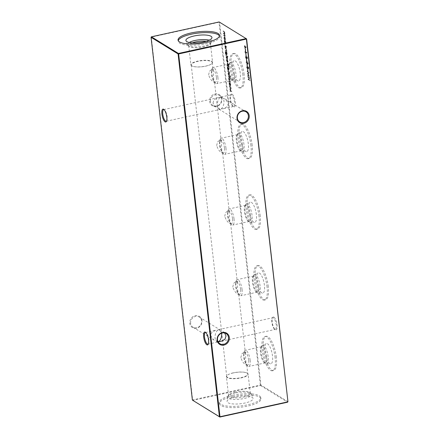 <?xml version="1.0" encoding="UTF-8"?>
<svg xmlns="http://www.w3.org/2000/svg" width="439" height="439" viewBox="0 0 439 439"><rect width="100%" height="100%" fill="white"/><g stroke="black" fill="none" stroke-linecap="round" stroke-linejoin="round"><path stroke-width="0.33" stroke-dasharray="2.19 1.65" d="M273.92 317.167A6.596 2.151 -102.4 0 0 272.581 317.562A6.596 2.151 -102.4 0 0 272.531 323.911A6.596 2.151 -102.4 0 0 275.231 329.651A6.596 2.151 -102.4 0 0 275.346 329.727A6.596 2.151 -102.4 0 0 277.064 324.942A6.596 2.151 -102.4 0 0 273.92 317.167M274.693 329.25A5.959 1.943 77.6 0 1 274.589 329.184A5.959 1.943 77.6 0 1 272.147 323.993A5.959 1.943 77.6 0 1 272.191 318.259A5.959 1.943 77.6 0 1 272.767 317.754A5.959 1.943 77.6 0 1 273.398 317.902A5.959 1.943 77.6 0 1 276.115 324.048A5.959 1.943 77.6 0 1 275.324 329.398A5.959 1.943 77.6 0 1 274.693 329.25M232.176 94.242A6.596 2.151 -102.4 0 0 230.837 94.637A6.596 2.151 -102.4 0 0 230.788 100.986A6.596 2.151 -102.4 0 0 233.488 106.726A6.596 2.151 -102.4 0 0 233.603 106.809A6.596 2.151 -102.4 0 0 235.32 102.018A6.596 2.151 -102.4 0 0 232.176 94.242M232.95 106.331A5.959 1.943 77.6 0 1 232.846 106.26A5.959 1.943 77.6 0 1 230.404 101.069A5.959 1.943 77.6 0 1 230.448 95.334A5.959 1.943 77.6 0 1 231.024 94.835A5.959 1.943 77.6 0 1 231.655 94.978A5.959 1.943 77.6 0 1 234.371 101.124A5.959 1.943 77.6 0 1 233.581 106.474A5.959 1.943 77.6 0 1 232.95 106.331M208.344 343.951A5.959 1.943 -102.4 0 0 208.552 343.666A5.959 1.943 -102.4 0 0 208.596 337.931A5.959 1.943 -102.4 0 0 206.154 332.74A5.959 1.943 -102.4 0 0 206.05 332.669A5.959 1.943 -102.4 0 0 205.847 332.57M166.601 121.027A5.959 1.943 -102.4 0 0 166.809 120.741A5.959 1.943 -102.4 0 0 166.853 115.007A5.959 1.943 -102.4 0 0 164.411 109.816A5.959 1.943 -102.4 0 0 164.307 109.75A5.959 1.943 -102.4 0 0 164.104 109.646M201.973 320.629A6.596 5.943 121.6 0 0 195.168 315.685A6.596 5.943 121.6 0 0 189.796 323.302A6.596 5.943 121.6 0 0 196.601 328.246A6.596 5.943 121.6 0 0 201.973 320.629M190.619 323.318A5.959 5.372 -58.4 0 1 193.253 317.446A5.959 5.372 -58.4 0 1 199.246 317.035A5.959 5.372 -58.4 0 1 201.622 320.904A5.959 5.372 -58.4 0 1 198.988 326.775A5.959 5.372 -58.4 0 1 192.995 327.181A5.959 5.372 -58.4 0 1 190.619 323.318M221.86 98.868A6.596 5.943 121.6 0 0 215.055 93.919A6.596 5.943 121.6 0 0 209.683 101.535A6.596 5.943 121.6 0 0 216.487 106.485A6.596 5.943 121.6 0 0 221.86 98.868M210.506 101.552A5.959 5.372 -58.4 0 1 213.134 95.68A5.959 5.372 -58.4 0 1 219.127 95.274A5.959 5.372 -58.4 0 1 221.508 99.143A5.959 5.372 -58.4 0 1 218.874 105.014A5.959 5.372 -58.4 0 1 212.882 105.42A5.959 5.372 -58.4 0 1 210.506 101.552M212.959 103.061L214.002 99.807L217.722 97.749L221.031 97.024L222.337 97.249L223.961 100.652C224.137 104.235 223.253 106.979 221.3 108.883L216.087 107.396L212.959 103.061M220.005 97.529C218.051 99.433 217.168 102.183 217.349 105.766L218.973 109.168L220.279 109.393L221.3 108.883L223.583 108.663L227.309 106.606L228.351 103.352L225.218 99.022L220.005 97.529M217.892 341.388L213.782 339.978L210.649 335.648L211.691 332.394L215.417 330.337L217.7 330.117L218.721 329.607L220.027 329.832L221.646 333.179M224.587 332.965L222.913 331.604L217.7 330.117C215.747 332.021 214.863 334.765 215.039 338.348L216.663 341.751L218.15 341.926M272.487 356.013A10.393 3.391 -102.4 0 0 266.193 343.583A10.393 3.391 -102.4 0 0 264.827 351.299A10.393 3.391 -102.4 0 0 270.633 363.832A10.393 3.391 -102.4 0 0 272.487 356.013M268.141 356.682A9.471 3.089 -102.4 0 0 262.407 345.356A9.471 3.089 -102.4 0 0 261.704 346.08A9.471 3.089 -102.4 0 0 261.161 352.385A9.471 3.089 -102.4 0 0 265.513 363.443A9.471 3.089 -102.4 0 0 266.451 363.805A9.471 3.089 -102.4 0 0 268.141 356.682M266.588 356.649A8.27 2.7 -102.4 0 0 261.77 346.7A8.27 2.7 -102.4 0 0 260.969 347.397A8.27 2.7 -102.4 0 0 260.492 352.901A8.27 2.7 -102.4 0 0 264.294 362.554A8.27 2.7 -102.4 0 0 265.315 362.855A8.27 2.7 -102.4 0 0 266.588 356.649M250.131 360.26A8.27 2.7 -102.4 0 0 245.313 350.306A8.27 2.7 -102.4 0 0 244.089 352.259A8.27 2.7 -102.4 0 0 244.035 356.512A8.27 2.7 -102.4 0 0 246.927 365.204A8.27 2.7 -102.4 0 0 248.853 366.461A8.27 2.7 -102.4 0 0 250.131 360.26M248.639 360.079A6.618 2.157 -102.4 0 0 244.786 352.116A6.618 2.157 -102.4 0 0 243.804 353.675A6.618 2.157 -102.4 0 0 243.766 357.077A6.618 2.157 -102.4 0 0 246.076 364.035A6.618 2.157 -102.4 0 0 247.618 365.039A6.618 2.157 -102.4 0 0 248.639 360.079M240.824 357.725L241.697 354.081L243.81 352.33L244.682 352.451L245.544 354.421L245.697 360.726L246.745 364.985L246.12 365.056C243.941 363.915 242.18 361.467 240.824 357.725M275.116 357.631A17.533 5.723 -102.4 0 0 264.904 336.532A17.533 5.723 -102.4 0 0 262.198 349.68A17.533 5.723 -102.4 0 0 272.416 370.779A17.533 5.723 -102.4 0 0 275.116 357.631M276.329 357.362A17.533 5.723 -102.4 0 0 266.116 336.263A17.533 5.723 -102.4 0 0 263.411 349.411A17.533 5.723 -102.4 0 0 273.629 370.511A17.533 5.723 -102.4 0 0 276.329 357.362M264.432 285.312A10.393 3.391 -102.4 0 0 258.137 272.882A10.393 3.391 -102.4 0 0 256.771 280.598A10.393 3.391 -102.4 0 0 262.582 293.131A10.393 3.391 -102.4 0 0 264.432 285.312M260.086 285.981A9.471 3.089 -102.4 0 0 254.351 274.655A9.471 3.089 -102.4 0 0 253.649 275.379A9.471 3.089 -102.4 0 0 253.105 281.684A9.471 3.089 -102.4 0 0 257.457 292.742A9.471 3.089 -102.4 0 0 258.395 293.104A9.471 3.089 -102.4 0 0 260.086 285.981M258.533 285.948A8.27 2.7 -102.4 0 0 253.715 275.999A8.27 2.7 -102.4 0 0 252.913 276.696A8.27 2.7 -102.4 0 0 252.441 282.2A8.27 2.7 -102.4 0 0 256.239 291.858A8.27 2.7 -102.4 0 0 257.259 292.154A8.27 2.7 -102.4 0 0 258.533 285.948M242.076 289.559A8.27 2.7 -102.4 0 0 237.258 279.605A8.27 2.7 -102.4 0 0 236.034 281.558A8.27 2.7 -102.4 0 0 235.979 285.811A8.27 2.7 -102.4 0 0 238.871 294.503A8.27 2.7 -102.4 0 0 240.797 295.76A8.27 2.7 -102.4 0 0 242.076 289.559M240.583 289.378A6.618 2.157 -102.4 0 0 236.731 281.415A6.618 2.157 -102.4 0 0 235.748 282.974A6.618 2.157 -102.4 0 0 235.71 286.376A6.618 2.157 -102.4 0 0 238.02 293.334A6.618 2.157 -102.4 0 0 239.562 294.339A6.618 2.157 -102.4 0 0 240.583 289.378M232.769 287.024L233.641 283.38L235.754 281.629L236.626 281.75L237.488 283.72L237.642 290.025L238.69 294.284L238.064 294.355C235.886 293.214 234.124 290.766 232.769 287.024M267.06 286.93A17.533 5.723 -102.4 0 0 256.848 265.831A17.533 5.723 -102.4 0 0 254.143 278.979A17.533 5.723 -102.4 0 0 264.36 300.078A17.533 5.723 -102.4 0 0 267.06 286.93M268.273 286.662A17.533 5.723 -102.4 0 0 258.061 265.562A17.533 5.723 -102.4 0 0 255.355 278.71A17.533 5.723 -102.4 0 0 265.573 299.81A17.533 5.723 -102.4 0 0 268.273 286.662M256.376 214.611A10.393 3.391 -102.4 0 0 250.082 202.181A10.393 3.391 -102.4 0 0 248.715 209.897A10.393 3.391 -102.4 0 0 254.527 222.43A10.393 3.391 -102.4 0 0 256.376 214.611M252.03 215.28A9.471 3.089 -102.4 0 0 246.295 203.954A9.471 3.089 -102.4 0 0 245.593 204.678A9.471 3.089 -102.4 0 0 245.05 210.983A9.471 3.089 -102.4 0 0 249.401 222.041A9.471 3.089 -102.4 0 0 250.34 222.408A9.471 3.089 -102.4 0 0 252.03 215.28M250.477 215.253A8.27 2.7 -102.4 0 0 245.659 205.298A8.27 2.7 -102.4 0 0 244.858 205.995A8.27 2.7 -102.4 0 0 244.386 211.499A8.27 2.7 -102.4 0 0 248.183 221.157A8.27 2.7 -102.4 0 0 249.204 221.454A8.27 2.7 -102.4 0 0 250.477 215.253M234.02 218.858A8.27 2.7 -102.4 0 0 229.202 208.904A8.27 2.7 -102.4 0 0 227.978 210.857A8.27 2.7 -102.4 0 0 227.923 215.11A8.27 2.7 -102.4 0 0 230.815 223.802A8.27 2.7 -102.4 0 0 232.747 225.059A8.27 2.7 -102.4 0 0 234.02 218.858M232.527 218.677A6.618 2.157 -102.4 0 0 228.675 210.715A6.618 2.157 -102.4 0 0 227.693 212.273A6.618 2.157 -102.4 0 0 227.654 215.675A6.618 2.157 -102.4 0 0 229.965 222.633A6.618 2.157 -102.4 0 0 231.507 223.638A6.618 2.157 -102.4 0 0 232.527 218.677M224.713 216.323L225.586 212.679L227.698 210.929L228.571 211.049L229.432 213.019L229.586 219.324L230.634 223.583L230.009 223.654C227.83 222.513 226.069 220.065 224.713 216.323M259.005 216.229A17.533 5.723 -102.4 0 0 248.792 195.13A17.533 5.723 -102.4 0 0 246.087 208.278A17.533 5.723 -102.4 0 0 256.305 229.377A17.533 5.723 -102.4 0 0 259.005 216.229M260.217 215.961A17.533 5.723 -102.4 0 0 250.005 194.861A17.533 5.723 -102.4 0 0 247.3 208.009A17.533 5.723 -102.4 0 0 257.517 229.109A17.533 5.723 -102.4 0 0 260.217 215.961M248.32 143.91A10.393 3.391 -102.4 0 0 242.026 131.48A10.393 3.391 -102.4 0 0 240.665 139.196A10.393 3.391 -102.4 0 0 246.471 151.729A10.393 3.391 -102.4 0 0 248.32 143.91M243.974 144.579A9.471 3.089 -102.4 0 0 238.24 133.253A9.471 3.089 -102.4 0 0 237.537 133.977A9.471 3.089 -102.4 0 0 236.994 140.282A9.471 3.089 -102.4 0 0 241.346 151.34A9.471 3.089 -102.4 0 0 242.284 151.707A9.471 3.089 -102.4 0 0 243.974 144.579M242.421 144.552A8.27 2.7 -102.4 0 0 237.603 134.597A8.27 2.7 -102.4 0 0 236.802 135.294A8.27 2.7 -102.4 0 0 236.33 140.798A8.27 2.7 -102.4 0 0 240.128 150.456A8.27 2.7 -102.4 0 0 241.148 150.753A8.27 2.7 -102.4 0 0 242.421 144.552M225.964 148.157A8.27 2.7 -102.4 0 0 221.146 138.208A8.27 2.7 -102.4 0 0 219.923 140.156A8.27 2.7 -102.4 0 0 219.873 144.409A8.27 2.7 -102.4 0 0 222.76 153.101A8.27 2.7 -102.4 0 0 224.691 154.363A8.27 2.7 -102.4 0 0 225.964 148.157M224.472 147.976A6.618 2.157 -102.4 0 0 220.619 140.014A6.618 2.157 -102.4 0 0 219.637 141.572A6.618 2.157 -102.4 0 0 219.599 144.974A6.618 2.157 -102.4 0 0 221.909 151.932A6.618 2.157 -102.4 0 0 223.451 152.937A6.618 2.157 -102.4 0 0 224.472 147.976M216.657 145.622L217.53 141.978L219.643 140.228L220.515 140.348L221.377 142.318L221.53 148.623L222.578 152.882L221.953 152.953C219.774 151.812 218.013 149.364 216.657 145.622M250.949 145.528A17.533 5.723 -102.4 0 0 240.737 124.429A17.533 5.723 -102.4 0 0 238.031 137.577A17.533 5.723 -102.4 0 0 248.249 158.677A17.533 5.723 -102.4 0 0 250.949 145.528M252.167 145.26A17.533 5.723 -102.4 0 0 241.949 124.16A17.533 5.723 -102.4 0 0 239.25 137.308A17.533 5.723 -102.4 0 0 249.462 158.408A17.533 5.723 -102.4 0 0 252.167 145.26M240.265 73.209A10.393 3.391 -102.4 0 0 233.971 60.78A10.393 3.391 -102.4 0 0 232.61 68.495A10.393 3.391 -102.4 0 0 238.415 81.028A10.393 3.391 -102.4 0 0 240.265 73.209M235.919 73.878A9.471 3.089 -102.4 0 0 230.184 62.552A9.471 3.089 -102.4 0 0 229.482 63.276A9.471 3.089 -102.4 0 0 228.938 69.581A9.471 3.089 -102.4 0 0 233.29 80.639A9.471 3.089 -102.4 0 0 234.228 81.006A9.471 3.089 -102.4 0 0 235.919 73.878M234.366 73.851A8.27 2.7 -102.4 0 0 229.548 63.896A8.27 2.7 -102.4 0 0 228.746 64.593A8.27 2.7 -102.4 0 0 228.275 70.097A8.27 2.7 -102.4 0 0 232.072 79.755A8.27 2.7 -102.4 0 0 233.093 80.052A8.27 2.7 -102.4 0 0 234.366 73.851M217.909 77.456A8.27 2.7 -102.4 0 0 213.091 67.507A8.27 2.7 -102.4 0 0 211.867 69.455A8.27 2.7 -102.4 0 0 211.817 73.708A8.27 2.7 -102.4 0 0 214.704 82.4A8.27 2.7 -102.4 0 0 216.636 83.662A8.27 2.7 -102.4 0 0 217.909 77.456M216.416 77.275A6.618 2.157 -102.4 0 0 212.564 69.313A6.618 2.157 -102.4 0 0 211.582 70.871A6.618 2.157 -102.4 0 0 211.543 74.273A6.618 2.157 -102.4 0 0 213.853 81.231A6.618 2.157 -102.4 0 0 215.395 82.236A6.618 2.157 -102.4 0 0 216.416 77.275M208.602 74.921L209.474 71.277L211.587 69.527L212.46 69.647L213.321 71.617L213.475 77.922L214.523 82.181L213.897 82.252C211.719 81.111 209.957 78.663 208.602 74.921M242.893 74.828A17.533 5.723 -102.4 0 0 232.681 53.728A17.533 5.723 -102.4 0 0 229.976 66.876A17.533 5.723 -102.4 0 0 240.193 87.976A17.533 5.723 -102.4 0 0 242.893 74.828M244.111 74.559A17.533 5.723 -102.4 0 0 233.894 53.459A17.533 5.723 -102.4 0 0 231.194 66.607A17.533 5.723 -102.4 0 0 241.406 87.707A17.533 5.723 -102.4 0 0 244.111 74.559M233.339 372.826A10.602 3.013 -6.5 0 0 228.028 374.725A10.602 3.013 -6.5 0 0 226.711 376.432A10.602 3.013 -6.5 0 0 227.457 377.375A10.602 3.013 -6.5 0 0 241.148 377.633A10.602 3.013 -6.5 0 0 247.777 374.028A10.602 3.013 -6.5 0 0 247.031 373.084A10.602 3.013 -6.5 0 0 246.109 372.667A10.602 3.013 -6.5 0 0 233.339 372.826M233.241 372.93A10.92 3.1 -6.5 0 0 227.77 374.884A10.92 3.1 -6.5 0 0 226.414 376.64A10.92 3.1 -6.5 0 0 241.285 377.88A10.92 3.1 -6.5 0 0 248.112 374.171A10.92 3.1 -6.5 0 0 246.394 372.76A10.92 3.1 -6.5 0 0 233.241 372.93M235.425 392.109A10.92 3.1 -6.5 0 0 228.982 394.853A10.92 3.1 -6.5 0 0 228.598 395.819A10.92 3.1 -6.5 0 0 243.469 397.059A10.92 3.1 -6.5 0 0 250.296 393.349A10.92 3.1 -6.5 0 0 249.709 392.493A10.92 3.1 -6.5 0 0 235.425 392.109M235.106 392.998A12.149 3.452 -6.5 0 0 227.94 396.055A12.149 3.452 -6.5 0 0 227.512 396.911A12.149 3.452 -6.5 0 0 244.057 398.508A12.149 3.452 -6.5 0 0 251.602 394.167A12.149 3.452 -6.5 0 0 250.993 393.426A12.149 3.452 -6.5 0 0 235.106 392.998M235.244 397.075A13.104 3.721 -6.5 0 0 227.051 401.295A13.104 3.721 -6.5 0 0 244.902 403.024A13.104 3.721 -6.5 0 0 253.04 398.338A13.104 3.721 -6.5 0 0 235.244 397.075M232.385 395.314A20.869 5.926 -6.5 0 0 219.335 402.409A20.869 5.926 -6.5 0 0 247.761 404.785A20.869 5.926 -6.5 0 0 260.804 397.685A20.869 5.926 -6.5 0 0 232.385 395.314M232.527 396.571A20.869 5.926 -6.5 0 0 219.478 403.666A20.869 5.926 -6.5 0 0 247.903 406.037A20.869 5.926 -6.5 0 0 260.947 398.941A20.869 5.926 -6.5 0 0 232.527 396.571M219.478 35.976A20.869 5.926 173.5 0 1 219.665 36.591A20.869 5.926 173.5 0 1 203.175 44.344A20.869 5.926 173.5 0 1 179.661 43.176A20.869 5.926 173.5 0 1 178.196 41.315A20.869 5.926 173.5 0 1 178.239 40.673M209.189 40.185A12.149 3.452 173.5 0 1 210.632 40.783A12.149 3.452 173.5 0 1 211.488 42.089A12.149 3.452 173.5 0 1 211.06 42.945A12.149 3.452 173.5 0 1 200.091 46.638A12.149 3.452 173.5 0 1 188.199 45.705A12.149 3.452 173.5 0 1 188.007 45.574A12.149 3.452 173.5 0 1 187.398 44.833A12.149 3.452 173.5 0 1 189.209 42.462M206.303 41.266A10.92 3.1 173.5 0 1 209.633 42.204A10.92 3.1 173.5 0 1 210.402 43.181A10.92 3.1 173.5 0 1 210.018 44.147A10.92 3.1 173.5 0 1 200.157 47.467A10.92 3.1 173.5 0 1 189.467 46.627A10.92 3.1 173.5 0 1 189.291 46.507A10.92 3.1 173.5 0 1 188.704 45.651A10.92 3.1 173.5 0 1 192.266 42.863M191.656 65.806A10.92 3.1 173.5 0 1 190.888 64.829A10.92 3.1 173.5 0 1 199.515 60.774A10.92 3.1 173.5 0 1 211.817 61.383A10.92 3.1 173.5 0 1 212.586 62.36A10.92 3.1 173.5 0 1 211.23 64.116A10.92 3.1 173.5 0 1 192.606 66.24A10.92 3.1 173.5 0 1 191.656 65.806M191.969 65.916A10.602 3.013 173.5 0 1 191.223 64.972A10.602 3.013 173.5 0 1 199.602 61.032A10.602 3.013 173.5 0 1 211.543 61.625A10.602 3.013 173.5 0 1 212.289 62.568A10.602 3.013 173.5 0 1 210.972 64.275A10.602 3.013 173.5 0 1 192.891 66.333A10.602 3.013 173.5 0 1 191.969 65.916M245.291 48.504L246.312 46.929L244.967 45.645L245.022 46.133L244.644 45.903L245.291 48.504L244.902 48.592L246.323 47.006M246.559 52.625L246.438 52.279L245.911 52.987L245.253 51.017L244.902 52.021L245.544 53.602L246.356 53.338L246.954 52.537L246.833 52.192L246.301 52.899L245.489 50.891L245.099 50.979L245.642 50.929L245.291 51.939L245.933 53.52L246.356 53.338L245.544 53.602L246.954 52.537M229.257 81.692L230.442 82.428L230.288 80.891L229.553 79.371L228.949 78.993L230.151 80.864L229.954 81.72L229.213 81.314L228.862 81.78L230.442 82.428M230.052 82.51L229.899 80.974L229.163 79.454L228.554 79.08L228.598 79.459L229.432 80.013L229.564 81.802L229.976 81.714L229.251 81.665L228.818 81.402L229.213 81.314M228.856 78.186L230.047 78.916L228.812 77.807L228.461 78.274L230.047 78.916M245.878 57.059L246.378 58.557L246.043 57.163L246.224 56.505L246.405 56.757L247.437 58.914L247.042 59.002L247.585 58.085L247.184 56.796L247.289 58.513L246.18 56.126L245.67 56.187L246.18 56.126L245.878 57.059L245.483 57.147L245.988 58.645L246.378 58.557M245.988 58.645L245.763 56.576L246.405 56.757M246.01 56.84L246.932 58.974L247.195 58.173L246.729 57.158L247.031 58.113L247.42 58.025L246.894 58.601L246.652 58.195L247.047 58.107M246.449 62.058L247.464 63.99L247.903 64.132L247.069 64.078L247.464 63.99C247.936 64.401 248.172 64.105 248.156 63.112L247.135 61.131L246.323 61.087L247.135 61.131C246.658 60.741 246.433 61.048 246.449 62.058L246.054 62.14L247.069 64.078C247.547 64.484 247.777 64.193 247.766 63.194L248.156 63.112M248.759 68.753L248.567 67.03L248.562 68.358L248.161 68.319L247.453 66.19L246.877 66.234L247.453 66.19L247.047 67.304L247.651 68.874L247.206 67.386L247.503 66.574L247.997 68.682L248.759 68.753L248.37 68.841L248.172 67.112L248.567 67.03M248.172 67.112L248.172 68.44L247.766 68.407L247.058 66.278L246.652 67.392L247.256 68.956L246.981 66.629L247.503 66.574L247.108 66.657L247.585 67.897L247.975 67.809M248.008 75.409L248.051 75.793L249.615 76.238L248.073 73.626L249.215 72.715L247.514 71.096L248.776 72.6L247.777 73.401L249.132 75.733L248.008 75.409L247.656 75.876L248.051 75.793M225.405 39.647L225.141 37.31L224.669 36.629L224.099 36.673L224.669 36.629L224.241 37.842L225.031 39.812L225.405 39.647L224.642 39.9L225.405 39.647M225.147 44.696L225.064 43.999L225.147 44.696L224.675 44.081L225.064 43.999L224.581 44.35L224.757 44.783L225.147 44.696M225.701 50.507L226.892 51.242L226.738 49.706L226.003 48.186L225.394 47.813L225.437 48.186L226.272 48.745L226.403 50.534L225.657 50.128L225.311 50.595L226.892 51.242M226.299 55.742L227.49 56.472L227.446 56.093L226.255 55.363L225.904 55.83L227.49 56.472M227.682 58.03L227.424 57.136L227.424 58.239L226.7 56.642L226.206 56.702L226.7 56.642L226.722 58.31L226.738 57.015L227.567 58.639L227.067 58.7L227.682 58.03L227.292 58.113L227.034 57.224L227.424 57.136M227.034 57.224L227.144 58.025L227.539 57.937L226.914 58.157L227.303 58.069M226.914 58.157L226.31 56.73L226.069 57.416L226.332 58.398L226.217 57.525L226.738 57.015L226.348 57.103L226.864 57.191M227.309 64.632L227.462 65.938L229.087 66.942L228.779 64.72L227.857 62.975L227.193 62.991L227.857 62.975C227.347 62.733 227.161 63.282 227.309 64.632L226.919 64.72L227.067 66.026L227.462 65.938M228.066 71.283L229.74 72.309L228.028 70.904L227.676 71.365L229.74 72.309M230.305 77.099L230.069 76.523L229.827 77.028L229.608 76.293L229.685 76.94L228.642 76.298L229.921 77.84L230.305 77.099L229.668 77.61L230.305 77.099M229.438 77.11L229.367 76.468L229.29 77.023L228.247 76.386L229.531 77.922L229.91 77.182L229.674 76.611L229.756 77.017L230.146 76.929L229.438 77.11L229.827 77.028M287.946 401.701L260.914 385.063L219.577 22.268L246.608 38.906M248.479 79.569L250.109 80.567L249.396 79.783L249.149 77.621L249.818 78.032L249.775 77.654L248.15 76.655L248.984 77.522L249.231 79.678L248.436 79.19L248.09 79.651L250.109 80.567M229.476 75.365L229.213 73.028L228.741 72.347L228.17 72.386L228.741 72.347L228.307 73.56L229.103 75.53L229.476 75.365L228.708 75.612L229.476 75.365M229.284 68.314L227.572 66.909L227.737 68.528L228.714 70.558L228.148 70.602L228.538 70.514L228.966 69.274L228.571 67.88L229.284 68.314L228.889 68.402L229.24 67.935M226.947 60.417L226.963 59.062L226.793 60.28L227.583 62.201L227.94 62.091L228.028 61.026L227.199 59.056L227.512 61.806L226.947 60.417L226.557 60.5L226.678 59.523L227.067 59.435M226.678 59.523L226.403 60.362L227.193 62.289L227.94 62.091L227.55 62.179L227.632 61.114L228.028 61.026M227.879 56.867L227.803 56.165L227.879 56.867L227.407 56.252L227.803 56.165L227.325 56.527L227.879 56.867M226.826 52.351L226.99 52.104L225.695 51.412L225.52 52.647L226.074 54.447L225.668 52.773L226.008 51.851L225.981 52.976L226.936 54.963L226.37 55.007L226.76 54.924L227.193 53.712L226.826 52.351L226.431 52.439L227.034 52.482M226.639 52.565L225.695 51.412L225.3 51.495L225.125 52.735L225.52 52.647M225.125 52.735L225.679 54.535L225.394 51.862L226.069 51.89M226.431 47.022L226.173 46.133L226.167 47.231L225.448 45.634L224.949 45.694L225.448 45.634L225.465 47.302L225.481 46.007L226.31 47.631L225.816 47.692L226.431 47.022L226.036 47.11L225.778 46.216L226.173 46.133M225.778 46.216L225.893 47.017L226.283 46.935L225.657 47.149L226.052 47.061M225.657 47.149L225.053 45.722L224.812 46.408L225.075 47.39L224.96 46.518L225.481 46.007L225.092 46.095L225.608 46.183M225.887 42.248L225.448 40.668L225.745 42.188L225.426 43.214L224.768 40.251L224.658 41.518L225.635 43.626L225.064 43.67L225.454 43.582C225.838 43.713 225.981 43.269 225.887 42.248L225.492 42.336L225.053 40.756L225.448 40.668M225.053 40.756L225.35 42.27L225.037 43.302L225.558 43.247L225.037 43.302L224.411 41.689L224.806 41.606M223.994 35.51L225.18 36.239L224.801 32.711L224.115 31.317L223.467 30.922L223.511 31.301L224.658 32.684L224.17 33.309L223.709 33.029L223.753 33.402L224.9 34.791L224.45 35.438L223.95 35.131L223.599 35.592L225.18 36.239M224.79 36.327L224.406 32.793L223.725 31.405L223.078 31.01L224.269 32.771L223.78 33.397L224.499 33.43L223.78 33.397L223.319 33.112L223.709 33.029M223.319 33.112L224.51 34.879L224.06 35.526L224.735 35.537L224.06 35.526L223.561 35.219L223.95 35.131M248.002 70.948L247.986 69.428L248.002 70.948L247.612 71.03L248.167 71.047M247.415 65.768L247.393 64.248L247.415 65.768L247.02 65.85L247.58 65.866M246.822 60.587L246.636 58.969L246.822 60.587L246.433 60.67L246.987 60.686M246.268 55.731L246.087 54.112L246.268 55.731L245.878 55.819L246.438 55.835M230.437 79.311L230.36 78.608L230.437 79.311L229.965 78.696L230.36 78.608L229.882 78.971L230.047 79.399L230.437 79.311M230.585 83.668L229.356 82.554L229.52 84.178L230.497 86.203L229.926 86.247L230.321 86.159L230.749 84.925L230.585 83.668L230.195 83.75L230.541 83.289M245.681 50.551L245.659 49.036L245.681 50.551L245.286 50.639L245.845 50.655M230.288 90.752L230.332 91.136L231.896 91.581L230.354 88.969L231.496 88.058L229.795 86.439L231.057 87.943L230.058 88.744L231.413 91.076L230.288 90.752L229.893 90.84L229.937 91.219L230.332 91.136M192.392 400.094L192.628 399.913L192.831 400.412L260.568 385.552L260.365 385.052L192.628 399.913L151.29 37.112L219.028 22.257L260.365 385.052L260.914 385.063L260.568 385.552L287.6 402.195M219.577 22.268L219.028 22.257L219.143 21.95L219.577 22.268M151.4 36.805L151.054 37.299M249.714 80.655L250.065 80.194M249.676 80.277L249.006 79.865L249.396 79.783M249.006 79.865L248.759 77.708L249.149 77.621M248.759 77.708L249.818 78.032M249.429 78.12L249.775 77.654M249.385 77.741L247.755 76.737L248.15 76.655M247.755 76.737L247.799 77.116L248.194 77.034M247.799 77.116L248.984 77.522M248.595 77.604L248.836 79.766L249.231 79.678M248.836 79.766L248.046 79.278L248.436 79.19M248.046 79.278L248.09 79.651M229.827 76.704L230.217 76.616M229.674 76.611L230.069 76.523M229.367 76.468L229.756 76.381M229.218 76.381L229.608 76.293M229.29 77.023L229.685 76.94M228.247 76.386L228.642 76.298M228.291 76.759L228.681 76.677M229.334 77.401L229.729 77.319M229.383 77.835L229.778 77.747M229.531 77.922L229.921 77.84M229.482 77.494L229.871 77.407M229.147 74.4L228.346 72.43L227.918 73.642L228.708 75.612L229.087 75.453L229.147 74.4L229.542 74.317M228.818 73.115L229.213 73.028M227.918 73.642L228.307 73.56M228.06 73.736L228.39 72.808L229.004 74.312L228.664 75.234L228.06 73.736L228.779 72.72L229.394 74.229L229.059 75.151L228.456 73.648M228.258 72.775L228.779 72.72L228.258 72.775M228.807 75.272L229.202 75.184L228.807 75.272M229.004 74.312L229.394 74.229M229.345 72.391L229.696 71.93M229.301 72.018L227.632 70.986L228.028 70.904M227.632 70.986L227.676 71.365M228.851 68.023L227.177 66.997L227.572 66.909M227.177 66.997L227.221 67.376L227.616 67.288M227.221 67.376L227.819 67.414M227.429 67.502L227.342 68.616L227.737 68.528M227.342 68.616L228.148 70.602L228.576 69.362L228.966 69.274M228.576 69.362L228.181 67.963L228.571 67.88M228.181 67.963L228.889 68.402M227.49 68.693L227.814 67.738L228.428 69.269L228.099 70.224L227.49 68.693L228.203 67.65L228.818 69.181L228.494 70.136L227.879 68.605M227.676 67.705L228.203 67.65L227.676 67.705M228.231 70.251L228.62 70.163L228.231 70.251M228.428 69.269L228.818 69.181M227.067 66.026L229.087 66.942M228.697 67.024L228.39 64.807L228.779 64.72M228.39 64.807L227.468 63.062C226.952 62.815 226.771 63.37 226.919 64.72M228.45 66.251L227.193 65.751L227.04 64.089L227.512 63.435L228.45 66.251L228.878 66.459L227.583 65.663L227.435 64.001L227.901 63.353L228.845 66.163M227.298 63.381L227.901 63.353L227.298 63.381M228.483 66.547L228.878 66.459M227.193 65.751L227.583 65.663M228.258 64.928L228.653 64.84M227.04 64.089L227.435 64.001M226.568 59.144L226.963 59.062M226.403 60.362L226.793 60.28M227.193 62.289L227.55 62.179L227.193 62.289M227.632 61.114L227.259 59.731L227.649 59.644M227.259 59.731L226.809 59.139L227.199 59.056M226.809 59.139L227.122 61.894L227.512 61.806M227.122 61.894L226.557 60.5M227.265 61.943L226.996 59.611L227.484 61.005L227.265 61.943L227.654 61.855L227.391 59.523L227.857 61.641L227.265 61.943L227.665 61.855M226.996 59.611L227.391 59.523M227.484 61.005L227.879 60.917M226.963 57.416L227.353 57.333M227.144 58.025L227.034 58.327L227.144 58.025M226.738 57.641L227.133 57.553M226.508 56.982L226.903 56.9M226.069 57.416L226.458 57.333M226.332 58.398L226.722 58.31M226.409 58.211L226.804 58.129M226.217 57.525L226.348 57.103L226.217 57.525M226.469 57.273L226.645 57.816L227.04 57.728M226.645 57.816L226.87 58.447L227.259 58.36M226.87 58.447L227.067 58.7L227.292 58.113M227.407 56.252L227.325 56.527L227.407 56.252M227.095 56.56L227.446 56.093M227.051 56.181L225.865 55.451L226.255 55.363M225.865 55.451L225.904 55.83M226.595 52.192L226.99 52.104M225.651 51.61L225.3 51.495L225.651 51.61M225.679 54.535L226.074 54.447M225.641 54.156L226.03 54.074M225.278 52.861L225.668 52.773M225.679 51.978L225.591 53.064L225.981 52.976M225.591 53.064L226.37 55.007L226.798 53.799L227.193 53.712M226.798 53.799L226.431 52.439M225.734 53.135L226.052 52.203L226.65 53.679L226.321 54.628L225.734 53.135L226.442 52.12L227.04 53.591L226.711 54.54L226.129 53.048M225.898 52.164L226.442 52.12L225.898 52.164M226.458 54.661L226.848 54.573L226.458 54.661M226.65 53.679L227.04 53.591M226.502 51.325L226.848 50.864M226.244 50.814L226.343 49.794L226.738 49.706M226.343 49.794L225.608 48.268L225.004 47.895L225.394 47.813M225.004 47.895L225.048 48.274L225.437 48.186M225.048 48.274L226.272 48.745M225.882 48.828L226.206 49.766L226.595 49.678M226.206 49.766L226.008 50.617L226.403 50.534L225.695 50.48L225.267 50.216L225.657 50.128M225.267 50.216L225.311 50.595M225.706 46.408L226.096 46.325M225.893 47.017L225.778 47.319L225.893 47.017M225.487 46.633L225.876 46.55M225.256 45.98L225.646 45.892M224.812 46.408L225.207 46.325M225.075 47.39L225.465 47.302M225.158 47.209L225.547 47.121M224.96 46.518L225.092 46.095L224.96 46.518M225.218 46.271L225.394 46.808L225.783 46.726M225.394 46.808L225.613 47.439L226.008 47.352M225.613 47.439L225.816 47.692L226.036 47.11M225.015 41.025L225.405 40.937M225.35 42.27L225.745 42.188M224.411 41.689L224.494 40.701L224.883 40.618M224.494 40.701L224.378 40.339L224.768 40.251M224.378 40.339L224.269 41.606L224.658 41.518M224.269 41.606L225.064 43.67C225.443 43.796 225.591 43.351 225.492 42.336M225.081 38.687L224.28 36.711L223.846 37.93L224.642 39.9L225.015 39.735L225.081 38.687L225.47 38.599M224.752 37.397L225.141 37.31M223.846 37.93L224.241 37.842M223.994 38.017L224.318 37.09L224.933 38.599L224.598 39.521L223.994 38.017L224.713 37.008L225.322 38.511L224.987 39.433L224.384 37.935M224.186 37.057L224.713 37.008L224.186 37.057M224.741 39.554L225.13 39.466L224.741 39.554M224.933 38.599L225.322 38.511M224.746 35.949L225.141 35.861M224.543 35.822L224.933 35.735M224.658 35.499L225.053 35.411M224.647 34.901L225.037 34.818M224.247 33.748L224.642 33.66M224.406 32.793L224.801 32.711M223.078 31.01L223.467 30.922M223.122 31.389L223.511 31.301M224.269 32.771L224.658 32.684M223.363 33.49L223.753 33.402M224.51 34.879L224.9 34.791M223.561 35.219L223.599 35.592M247.656 75.876L249.615 76.238M249.22 76.326L249.61 76.183M249.215 76.271L247.684 73.708L248.073 73.626M247.684 73.708L249.215 72.715M248.82 72.797L249.204 72.66M248.814 72.742L247.124 71.184L247.514 71.096M247.124 71.184L247.168 71.562L247.558 71.475M247.168 71.562L248.386 72.687L248.776 72.6M248.386 72.687L247.777 73.401M247.387 73.483L247.788 73.483M247.393 73.571L248.743 75.815L249.132 75.733M248.743 75.815L247.618 75.497M247.777 71.134L247.596 69.516L247.986 69.428M247.426 69.411L247.612 71.03M248.008 67.008L248.397 66.926M248.172 68.44L248.562 68.358M247.766 68.407L248.161 68.319M247.744 67.93L248.134 67.842M246.652 67.392L247.047 67.304M247.256 68.956L247.651 68.874M247.217 68.583L247.607 68.495M246.817 67.474L247.206 67.386M247.585 67.897L247.607 68.769L247.997 68.682M247.607 68.769L248.37 68.841M247.19 65.954L247.003 64.335L247.393 64.248M246.839 64.231L247.02 65.85M247.766 63.194L246.745 61.219C246.268 60.823 246.038 61.136 246.054 62.14M246.789 61.592L247.596 63.079L247.025 63.699L246.219 62.234L246.4 61.504L247.179 61.509L247.991 62.996L247.42 63.611L246.614 62.146L246.789 61.416L247.179 61.509L246.789 61.592M247.404 63.825L247.794 63.737L247.404 63.825M247.596 63.079L247.991 62.996M246.219 62.234L246.614 62.146M246.597 60.774L246.411 59.155L246.806 59.073M246.246 59.051L246.433 60.67M246.027 58.338L246.422 58.25M245.653 57.246L246.043 57.163M246.658 58.585L247.047 58.502M247.195 58.173L247.585 58.085M246.789 56.878L247.184 56.796M246.729 57.158L247.119 57.075M247.031 58.113L246.894 58.601L247.031 58.113M246.652 58.195L246.427 57.525L246.817 57.443M246.427 57.525L245.791 56.214L245.483 57.147M246.043 55.918L245.862 54.299L246.252 54.216M245.692 54.2L245.878 55.819M229.652 79.004L230.003 78.543M229.608 78.625L228.423 77.895L228.812 77.807M228.423 77.895L228.461 78.274M230.047 79.399L230.135 79.124L230.047 79.399M229.965 78.696L229.882 78.971L229.965 78.696M230.009 82.131L230.404 82.049M229.795 82L230.184 81.917M229.899 80.974L230.288 80.891M228.554 79.08L228.949 78.993M228.598 79.459L228.988 79.371M229.432 80.013L229.827 79.931M229.756 80.952L230.151 80.864M228.818 81.402L228.862 81.78M230.151 83.372L228.96 82.642L229.356 82.554M228.96 82.642L229.004 83.02L229.394 82.933M229.004 83.02L229.602 83.059M229.213 83.147L229.125 84.261L229.52 84.178M229.125 84.261L229.926 86.247L230.354 85.007L230.749 84.925M230.354 85.007L229.976 83.619L230.365 83.531M229.273 84.337L229.597 83.383L230.212 84.914L229.882 85.868L229.273 84.337L229.987 83.3L230.601 84.826L230.277 85.781L229.663 84.255M229.454 83.35L229.987 83.3L229.454 83.35M230.014 85.896L230.404 85.814L230.014 85.896M230.212 84.914L230.601 84.826M246.438 52.279L246.833 52.192M245.911 52.987L246.301 52.899M245.873 52.559L246.268 52.477M244.902 52.021L245.291 51.939M245.066 52.104L245.286 51.39L245.719 52.537L245.494 53.223L245.066 52.104L245.675 51.303L246.109 52.45L245.884 53.135L245.456 52.021M245.198 51.368L245.675 51.303L245.198 51.368M245.588 53.245L245.983 53.157L245.588 53.245M245.719 52.537L246.109 52.45M245.456 50.737L245.269 49.119L245.659 49.036M245.105 49.02L245.286 50.639M245.933 47.088L246.312 46.929M245.922 47.011L244.797 46.32L245.187 46.232M244.797 46.32L244.742 45.837L245.132 45.749M244.572 45.733L244.627 46.216L245.022 46.133M244.627 46.216L244.254 45.985L244.644 45.903M244.254 45.985L244.298 46.364L244.688 46.276M244.298 46.364L245.061 46.512M244.671 46.594L244.902 48.592M244.984 47.95L244.841 46.699L245.544 47.132L244.984 47.95L245.374 47.867L245.231 46.611L245.939 47.05L245.374 47.867M244.841 46.699L245.231 46.611M245.544 47.132L245.939 47.05M229.937 91.219L231.896 91.581M231.501 91.669L231.891 91.526M231.496 91.614L229.965 89.051L230.354 88.969M229.965 89.051L231.496 88.058M231.101 88.14L231.485 88.003M231.095 88.085L229.405 86.527L229.795 86.439M229.405 86.527L229.449 86.906L229.838 86.818M229.449 86.906L230.667 88.03L231.057 87.943M230.667 88.03L230.058 88.744M229.668 88.826L230.069 88.826M229.674 88.914L231.024 91.158L231.413 91.076M231.024 91.158L229.893 90.84M228.598 66.179L228.988 66.091M227.139 65.268L227.528 65.181M225.608 48.268L226.003 48.186M225.608 48.619L225.997 48.531M225.695 50.48L226.09 50.397M223.725 31.405L224.115 31.317M223.769 31.784L224.159 31.696M223.967 33.863L224.356 33.776M246.356 57.761L246.751 57.674M229.163 79.454L229.553 79.371M229.158 79.805L229.548 79.717M229.251 81.665L229.641 81.583M274.589 329.184L275.231 329.651M272.191 318.259L272.581 317.562M232.846 106.26L233.488 106.726M230.448 95.334L230.837 94.637M219.127 95.274L222.337 97.249M225.218 99.022L246.005 111.819M199.246 317.035L220.027 329.832M222.913 331.604L226.118 333.58M205.419 332.526L215.417 330.337M163.676 109.602L217.722 97.749M262.407 345.356L266.193 343.583M260.969 347.397L261.704 346.08M261.77 346.7L245.313 350.306M243.804 353.675L244.089 352.259M244.786 352.116L243.81 352.33M266.116 336.263L264.904 336.532M254.351 274.655L258.137 272.882M252.913 276.696L253.649 275.379M253.715 275.999L237.258 279.605M235.748 282.974L236.034 281.558M236.731 281.415L235.754 281.629M258.061 265.562L256.848 265.831M246.295 203.954L250.082 202.181M244.858 205.995L245.593 204.678M245.659 205.298L229.202 208.904M227.693 212.273L227.978 210.857M228.675 210.715L227.698 210.929M250.005 194.861L248.792 195.13M238.24 133.253L242.026 131.48M236.802 135.294L237.537 133.977M237.603 134.597L221.146 138.208M219.637 141.572L219.923 140.156M220.619 140.014L219.643 140.228M241.949 124.16L240.737 124.429M230.184 62.552L233.971 60.78M228.746 64.593L229.482 63.276M229.548 63.896L213.091 67.507M211.582 70.871L211.867 69.455M212.564 69.313L211.587 69.527M233.894 53.459L232.681 53.728M228.598 395.819L226.414 376.64M228.982 394.853L227.94 396.055M227.512 396.911L227.051 401.295M219.478 403.666L219.335 402.409M178.053 40.059L178.196 41.315M187.398 44.833L185.96 40.662M189.291 46.507L188.007 45.574M188.704 45.651L190.888 64.829M191.223 64.972L226.711 376.432M218.721 329.607L272.767 317.754M221.031 97.024L231.024 94.835M223.583 108.663L233.581 106.474M221.278 341.251L275.324 329.398M212.289 62.568L213.321 71.617M214.523 82.181L221.377 142.318M222.578 152.882L229.432 213.019M230.634 223.583L237.488 283.72M238.69 294.284L245.544 354.421M246.745 364.985L247.777 374.028M192.891 66.333L192.606 66.24M210.402 43.181L212.586 62.36M210.018 44.147L211.06 42.945M211.488 42.089L211.949 37.705M219.522 35.334L219.665 36.591M260.947 398.941L260.804 397.685M251.602 394.167L253.04 398.338M249.709 392.493L250.993 393.426M250.296 393.349L248.112 374.171M246.109 372.667L246.394 372.76M241.406 87.707L240.193 87.976M215.395 82.236L214.424 82.45M213.853 81.231L214.704 82.4M233.093 80.052L216.636 83.662M232.072 79.755L233.29 80.639M234.228 81.006L238.415 81.028M249.462 158.408L248.249 158.677M223.451 152.937L222.48 153.151M221.909 151.932L222.76 153.101M241.148 150.753L224.691 154.363M240.128 150.456L241.346 151.34M242.284 151.707L246.471 151.729M257.517 229.109L256.305 229.377M231.507 223.638L230.53 223.852M229.965 222.633L230.815 223.802M249.204 221.454L232.747 225.059M248.183 221.157L249.401 222.041M250.34 222.408L254.527 222.43M265.573 299.81L264.36 300.078M239.562 294.339L238.586 294.553M238.02 293.334L238.871 294.503M257.259 292.154L240.797 295.76M256.239 291.858L257.457 292.742M258.395 293.104L262.582 293.131M273.629 370.511L272.416 370.779M247.618 365.039L246.641 365.253M246.076 364.035L246.927 365.204M265.315 362.855L248.853 366.461M264.294 362.554L265.513 363.443M266.451 363.805L270.633 363.832M166.233 121.246L220.279 109.393M207.976 344.165L217.969 341.976M216.663 341.751L219.873 343.726M192.995 327.181L213.782 339.978M218.973 109.168L239.754 121.965M212.882 105.42L216.087 107.396M164.411 109.816L163.769 109.349M166.809 120.741L166.419 121.438M206.154 332.74L205.512 332.274M208.552 343.666L208.163 344.363M230.118 77.187L229.729 77.275M230.228 77.582L229.838 77.67M229.284 75.574L228.895 75.662M227.77 62.245L227.38 62.333M227.468 58.25L227.078 58.338M226.689 57.004L226.294 57.086M227.912 56.872L227.523 56.96M227.77 56.159L227.375 56.241M225.712 51.401L225.322 51.489M226.217 47.247L225.822 47.33M225.432 45.996L225.042 46.084M225.185 44.707L224.795 44.794M225.026 43.988L224.636 44.07M225.218 39.856L224.823 39.944M246.822 61.405L246.433 61.493M247.344 58.53L246.954 58.612M230.47 79.316L230.08 79.404M230.327 78.603L229.932 78.685M246.103 53.553L245.714 53.635"/><path stroke-width="0.66" d="M206.824 344.758A6.596 2.151 77.6 0 1 203.68 336.982A6.596 2.151 77.6 0 1 205.397 332.191A6.596 2.151 77.6 0 1 205.512 332.274A6.596 2.151 77.6 0 1 208.212 338.014A6.596 2.151 77.6 0 1 208.163 344.363A6.596 2.151 77.6 0 1 206.824 344.758M205.847 332.57A5.959 1.943 -102.4 0 0 205.419 332.526A5.959 1.943 -102.4 0 0 204.629 337.876A5.959 1.943 -102.4 0 0 207.345 344.022A5.959 1.943 -102.4 0 0 207.976 344.165A5.959 1.943 -102.4 0 0 208.344 343.951M165.08 121.833A6.596 2.151 77.6 0 1 161.936 114.058A6.596 2.151 77.6 0 1 163.654 109.273A6.596 2.151 77.6 0 1 163.769 109.349A6.596 2.151 77.6 0 1 166.469 115.089A6.596 2.151 77.6 0 1 166.419 121.438A6.596 2.151 77.6 0 1 165.08 121.833M164.104 109.646A5.959 1.943 -102.4 0 0 163.676 109.602A5.959 1.943 -102.4 0 0 162.885 114.952A5.959 1.943 -102.4 0 0 165.602 121.098A5.959 1.943 -102.4 0 0 166.233 121.246A5.959 1.943 -102.4 0 0 166.601 121.027M237.378 118.096A5.959 5.372 121.6 0 0 239.754 121.965A5.959 5.372 121.6 0 0 243.524 122.569A5.959 5.372 121.6 0 0 248.381 115.682A5.959 5.372 121.6 0 0 246.005 111.819A5.959 5.372 121.6 0 0 242.235 111.215A5.959 5.372 121.6 0 0 237.378 118.096M243.832 123.315A6.596 5.943 -58.4 0 1 237.027 118.371A6.596 5.943 -58.4 0 1 242.399 110.754A6.596 5.943 -58.4 0 1 249.204 115.698A6.596 5.943 -58.4 0 1 243.832 123.315M217.492 339.857A5.959 5.372 121.6 0 0 219.873 343.726A5.959 5.372 121.6 0 0 223.643 344.33A5.959 5.372 121.6 0 0 228.494 337.448A5.959 5.372 121.6 0 0 226.118 333.58A5.959 5.372 121.6 0 0 222.348 332.976A5.959 5.372 121.6 0 0 217.492 339.857M223.945 345.081A6.596 5.943 -58.4 0 1 217.14 340.132A6.596 5.943 -58.4 0 1 222.513 332.515A6.596 5.943 -58.4 0 1 229.317 337.465A6.596 5.943 -58.4 0 1 223.945 345.081M221.646 333.179L221.651 333.234C221.832 336.817 220.949 339.566 218.995 341.471L217.892 341.388M218.15 341.926L221.278 341.251L224.998 339.193L226.041 335.939L224.587 332.965M178.239 40.673A20.869 5.926 173.5 0 1 195.772 33.386A20.869 5.926 173.5 0 1 218.199 34.725A20.869 5.926 173.5 0 1 219.478 35.976M218.057 33.474A20.869 5.926 -6.5 0 0 194.543 32.305A20.869 5.926 -6.5 0 0 178.053 40.059A20.869 5.926 -6.5 0 0 179.518 41.925A20.869 5.926 -6.5 0 0 203.032 43.093A20.869 5.926 -6.5 0 0 219.522 35.334A20.869 5.926 -6.5 0 0 218.057 33.474M186.827 41.606A13.104 3.721 173.5 0 1 185.96 40.662A13.104 3.721 173.5 0 1 195.865 35.63A13.104 3.721 173.5 0 1 211.033 36.294A13.104 3.721 173.5 0 1 211.949 37.705A13.104 3.721 173.5 0 1 201.194 42.402A13.104 3.721 173.5 0 1 186.827 41.606M189.209 42.462A12.149 3.452 173.5 0 1 209.189 40.185M192.266 42.863A10.92 3.1 173.5 0 1 206.303 41.266M246.608 38.906L219.143 21.95L151.4 36.805L178.432 53.448L246.169 38.588L246.372 39.087L246.608 38.906L287.946 401.701L246.372 39.087L178.635 53.948L219.972 416.743L287.71 401.888L287.6 402.195L219.857 417.05L192.392 400.094L219.423 416.732L178.086 53.937L151.054 37.299L192.392 400.094M287.6 402.195L287.946 401.701M151.4 36.805L151.054 37.299M219.857 417.05L219.972 416.743L219.423 416.732L219.857 417.05M178.432 53.448L178.086 53.937L178.635 53.948L178.432 53.448"/></g></svg>

